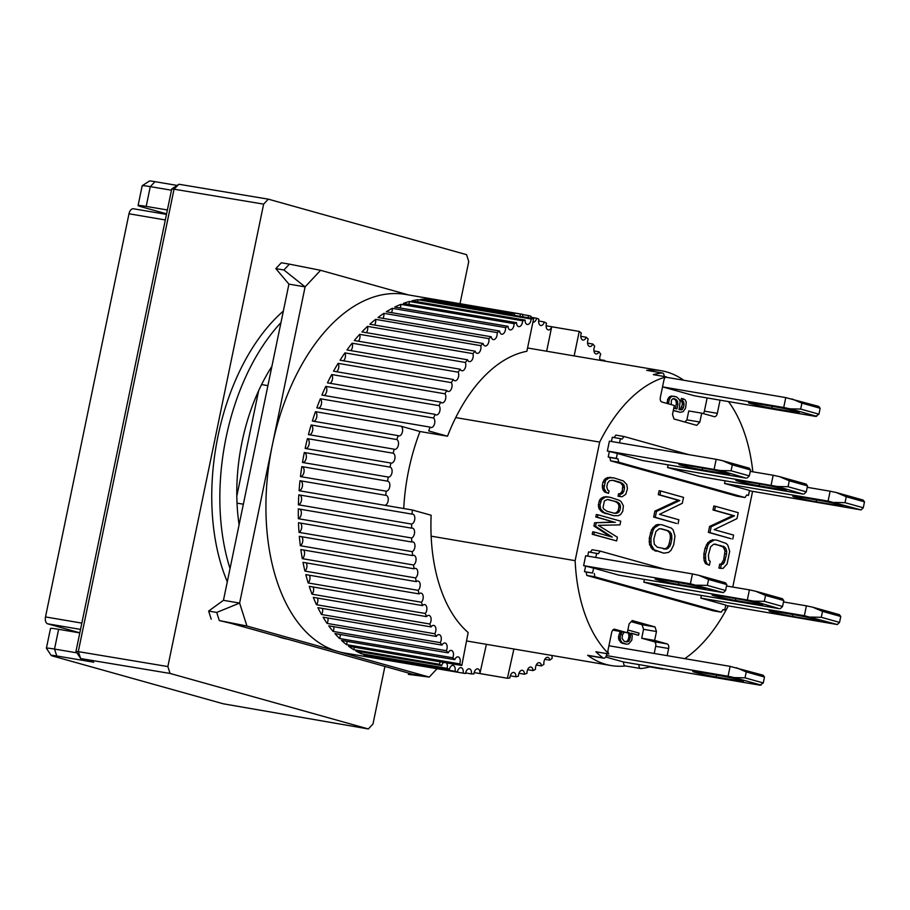 <?xml version="1.0" encoding="UTF-8"?>
<svg xmlns="http://www.w3.org/2000/svg" width="910" height="910" viewBox="0 0 910 910"><rect width="100%" height="100%" fill="white"/><g stroke="black" fill="none" stroke-linecap="round" stroke-linejoin="round"><path stroke-width="1.36" d="M840.806 505.004A15.152 0.751 11.7 0 1 843.513 506.017A15.152 0.751 11.7 0 1 837.223 505.334L816.19 501.751A15.152 0.751 11.7 0 1 800.743 498.612A15.152 0.751 11.7 0 1 792.803 496.291A15.152 0.751 11.7 0 1 799.094 496.974L820.126 500.546A15.152 0.751 11.7 0 1 840.806 505.004M749.453 490.797L861.076 509.918L828.089 501.091L724.553 483.472L725.099 480.81M807.227 487.316L830.136 491.207L828.089 501.091M861.076 509.918L863.271 507.78L845.037 502.673L846.266 496.746L836.381 492.56L830.136 491.207M845.037 502.673L834.345 502.434M836.381 492.56L863.124 500.045L864.5 501.854L863.271 507.78M846.266 496.746L864.5 501.854M588.429 655.575A4.038 2.355 -80.3 0 1 588.281 655.553A4.038 2.355 -80.3 0 1 588.144 655.53A4.038 2.355 -80.3 0 1 587.644 655.28A149.524 87.258 99.7 0 0 605.901 664.38A149.524 87.258 99.7 0 0 611.099 665.551A149.524 87.258 99.7 0 0 625.511 665.961M683.66 380.232A149.524 87.258 99.7 0 0 666.473 371.894A149.524 87.258 99.7 0 0 661.263 370.723A149.524 87.258 99.7 0 0 646.657 370.336A4.038 2.355 -80.3 0 1 647.044 370.347A4.038 2.355 -80.3 0 1 647.431 370.472M728.478 401.583A149.524 87.258 -80.3 0 1 752.832 471.801M728.148 606.106A149.524 87.258 -80.3 0 1 684.741 658.658M663.697 668.804A149.524 87.258 -80.3 0 1 662.73 669.077L649.785 666.871A4.038 2.355 99.7 0 0 650.445 666.552M638.979 664.596A4.038 2.355 99.7 0 0 640.549 668.509A4.038 2.355 99.7 0 0 640.685 668.543A4.038 2.355 99.7 0 0 641.084 668.554A149.524 87.258 99.7 0 0 649.785 666.871M625.454 665.938A4.038 2.355 -80.3 0 1 625.318 665.927A4.038 2.355 -80.3 0 1 625.181 665.892A4.038 2.355 -80.3 0 1 623.612 661.991M606.845 653.653L606.606 654.825A4.038 2.355 -80.3 0 1 603.648 658.169A4.038 2.355 -80.3 0 1 603.512 658.135A4.038 2.355 -80.3 0 1 603.011 657.896A149.524 87.258 99.7 0 1 595.913 651.788L608.858 653.994A4.038 2.355 -80.3 0 1 608.085 649.808L611.657 632.564A4.038 2.355 -80.3 0 1 614.614 629.219A4.038 2.355 -80.3 0 1 614.75 629.254L627.286 632.757L629.129 623.862L632.222 620.552L655.018 626.933L656.474 631.529L654.631 640.413L667.166 643.927A4.038 2.355 -80.3 0 1 668.634 648.511L667.155 655.666M455.705 417.588L599.679 442.089L575.131 560.662A149.524 87.258 99.7 0 0 608.858 653.994M575.131 560.662L431.147 536.161M243.345 504.208L237.032 503.139M261.579 384.566L267.904 385.635M720.06 400.15L717.33 413.345A4.038 2.355 -80.3 0 1 714.373 416.689A4.038 2.355 -80.3 0 1 714.236 416.655L701.701 413.151L699.858 422.047L696.764 425.357L673.969 418.975L672.513 414.38L674.356 405.496L661.82 401.981A4.038 2.355 -80.3 0 1 660.353 397.397L663.925 380.141A4.038 2.355 -80.3 0 1 666.256 376.831A149.524 87.258 99.7 0 0 599.679 442.089M666.256 376.831L653.312 374.636A149.524 87.258 99.7 0 1 662.025 372.952A4.038 2.355 -80.3 0 1 662.412 372.963A4.038 2.355 -80.3 0 1 664.152 376.478M663.39 668.759A4.038 2.355 -80.3 0 1 662.73 669.077M732.778 587.052L752.524 491.662M586.779 575.427L594.867 576.803L721.243 612.18L713.156 610.803L586.779 575.427L586.188 572.117L584.482 571.639L585.608 566.202M587.701 556.112L588.577 551.881L598.37 553.735L600.179 551.107L665.073 569.273M590.397 552.188L592.091 549.731L600.179 551.107M593.843 534.557L616.627 540.927L592.217 534.272L592.729 531.804L594.355 532.077L593.843 534.557L592.217 534.272M610.189 536.513L593.923 526.037L594.605 522.75L613.749 522.01L595.8 516.982L596.312 514.514L597.927 514.787L597.415 517.255L595.8 516.982M619.676 496.485L622.19 496.746L625.784 494.266L627.456 488.647L626.774 484.529L623.407 480.969L613.795 477.852L609.165 477.864L605.582 480.343L603.956 488.158L606.185 492.276L608.528 493.357L609.04 490.888L607.664 490.069L606.811 486.782L607.573 483.073L609.632 480.605L613.283 480.321L620.552 482.357L623.691 484.541L624.544 487.828L623.782 491.536L621.735 494.005L620.188 494.016L619.676 496.485L618.061 496.212L618.572 493.743L620.108 493.732L622.167 491.263L622.793 485.769L620.791 483.039L612.453 480.264M608.528 493.357L604.57 491.991L602.966 489.808L602.284 485.69L603.046 481.993L605.275 478.694L607.55 477.591L613.795 477.852M659.909 494.938L679.793 500.511L656.497 511.409L655.268 517.335L676.448 523.443L653.653 517.062L654.881 511.136L678.178 500.227L658.294 494.665L659.113 490.717L660.728 490.99L659.909 494.938L658.294 494.665M747.121 478.023L749.317 475.885L731.083 470.777L720.379 470.538L746.041 478.114L642.505 460.505L617.333 453.453L616.309 458.401L618.015 458.879L618.595 462.178L744.983 497.554L736.895 496.177L610.508 460.801L609.928 457.502L608.221 457.025L609.347 451.576M611.44 441.486L612.316 437.255L620.404 438.631L619.528 442.863M614.136 437.573L615.831 435.105L623.919 436.482L688.802 454.647M714.612 510.26L734.495 515.822L711.199 526.719L709.971 532.657L731.151 538.754L708.355 532.373L709.584 526.446L732.88 515.549L712.996 509.975L713.815 506.028L715.431 506.301L714.612 510.26L712.996 509.975M659.375 524.763L654.677 527.629L653.164 529.995L650.912 538.424L651.139 544.76L654.199 549.788L663.754 553.166L652.584 549.515L649.512 544.476L649.296 538.14L651.549 529.711L655.553 525.263L657.759 524.49L661.945 524.786L657.759 524.49M607.277 496.928L605.161 497.213L601.567 499.692L599.974 504.913L600.668 509.02L604.035 512.58L613.647 515.708L602.42 512.307L599.042 508.747L598.359 504.629L599.952 499.419L603.546 496.94L609.78 497.201L605.651 496.655M724.963 553.758L726.578 554.031L724.326 562.46L722.949 564.166L721.357 564.416L720.538 568.363L718.911 568.09L719.73 564.132L721.323 563.881L723.734 559.684L725.02 550.982L723.279 547.012L715.294 544.078M714.077 540.074L709.379 542.94L707.866 545.306L705.466 554.395L705.694 560.731L707.093 563.904L709.379 565.246L705.478 563.631L704.078 560.446L703.851 554.11L705.079 548.184L707.764 542.667L712.462 539.801L716.636 540.096L712.462 539.801M654.21 653.46L655.689 646.316A4.038 2.355 99.7 0 0 654.233 641.721L641.698 638.217L654.631 640.413M699.858 422.047L686.913 419.84L684.877 422.024M701.701 413.151L688.756 410.945L686.913 419.84M703.282 413.595A4.038 2.355 99.7 0 0 704.397 411.138L717.33 413.345M707.127 397.954L704.397 411.138M641.698 638.217L643.541 629.322L656.474 631.529M643.541 629.322L642.073 624.726L655.018 626.933M642.073 624.726L631.176 621.678M612.76 630.118L627.286 632.757M236.816 496.075L258.633 390.743M584.482 571.639L592.569 573.016L593.593 568.079L583.629 565.645L690.394 583.81L723.382 592.637L725.577 590.499L707.343 585.403L696.651 585.153M595.788 557.489L596.664 553.257M586.188 572.117L592.569 573.016M594.867 576.803L594.276 573.493M721.243 612.18L723.052 609.552L724.758 610.03L722.938 609.711M725.714 605.423L837.337 624.544L804.349 615.706L700.814 598.097L725.782 605.082L724.758 610.03M616.627 540.927L617.401 537.23L598.314 525.354L619.96 524.877L620.722 521.168L597.927 514.787M597.415 517.255L613.749 522.01M615.365 522.283L594.605 522.75M596.221 523.023L595.549 526.321L593.923 526.037M595.549 526.321L612.293 537.105L594.355 532.077M611.281 477.579L609.666 477.306M609.165 477.864L607.55 477.591M606.89 478.967L605.275 478.694M605.582 480.343L603.956 480.07M604.672 482.266L603.046 481.993M603.899 485.974L602.284 485.69M603.956 488.158L602.34 487.885M604.593 490.08L602.966 489.808M606.185 492.276L604.57 491.991M620.552 482.357L618.937 482.084M622.406 483.312L620.791 483.039M623.691 484.541L622.076 484.268M624.408 486.042L622.793 485.769M624.544 487.828L622.929 487.555M623.782 491.536L622.167 491.263M622.952 493.049L621.337 492.765M621.735 494.005L620.108 493.732M620.188 494.016L618.572 493.743M678.064 523.716L678.883 519.769L659.488 514.332L682.295 503.298L683.524 497.372L660.728 490.99M679.793 500.511L678.178 500.227M656.497 511.409L654.881 511.136M655.268 517.335L653.653 517.062M623.919 436.482L622.11 439.109L620.404 438.631M616.309 458.401L608.221 457.025M617.333 453.453L607.357 451.019L720.379 470.538M618.015 458.879L609.928 457.502M618.595 462.178L610.508 460.801M744.983 497.554L746.791 494.926L748.498 495.404L746.678 495.097M748.498 495.404L749.521 490.467L724.553 483.472M732.766 539.027L733.585 535.08L714.191 529.654L736.998 518.609L738.226 512.683L715.431 506.301M734.495 515.822L732.88 515.549M711.199 526.719L709.584 526.446M709.971 532.657L708.355 532.373M663.754 553.166L668.532 552.415L671.023 550.322L673.696 544.794L674.992 536.104L673.172 530.018L671.5 528.153L661.945 524.786M657.168 525.536L655.553 525.263M654.677 527.629L653.062 527.356M653.164 529.995L651.549 529.711M652.004 533.146L650.377 532.873M650.912 538.424L649.296 538.14M650.707 541.848L649.092 541.575M651.139 544.76L649.512 544.476M652.527 547.934L650.912 547.661M654.199 549.788L652.584 549.515M656.485 551.13L654.87 550.857M613.647 515.708L618.265 515.686L620.552 514.582L622.77 511.284L623.395 505.801L621.166 501.694L619.391 500.329L609.78 497.201M605.161 497.213L603.546 496.94M602.886 498.316L601.26 498.043M601.567 499.692L599.952 499.419M600.657 501.615L599.042 501.342M599.974 504.913L598.359 504.629M600.031 507.097L598.416 506.825M600.668 509.02L599.042 508.747M602.261 511.215L600.645 510.931M604.035 512.58L602.42 512.307M606.367 513.672L604.752 513.388M725.35 559.957L723.734 559.684M724.326 562.46L722.711 562.175M722.949 564.166L721.323 563.881M721.357 564.416L719.73 564.132M720.538 568.363L723.097 568.386L727.101 563.927L729.683 551.414L727.875 545.329L726.203 543.463L716.636 540.096M711.87 540.847L710.255 540.574M709.379 542.94L707.764 542.667M707.866 545.306L706.251 545.033M706.695 548.457L705.079 548.184M705.466 554.395L703.851 554.11M705.273 557.819L703.658 557.546M705.694 560.731L704.078 560.446M707.093 563.904L705.478 563.631M709.379 565.246L710.198 561.288L708.879 560.219L708.378 555.202L710.642 546.774L713.747 544.157L721.482 545.807M723.097 546.08L724.895 547.285L723.279 547.012M724.895 547.285L726.078 549.014L724.462 548.73M726.078 549.014L726.646 551.255L725.02 550.982M726.646 551.255L726.578 554.031M694.603 395.827L662.537 386.875L783.726 407.487L785.774 397.602L665.597 377.161M673.343 410.376L680.191 412.287L673.309 410.546M667.121 403.471L667.644 399.376L669.271 396.953L671.159 396.043L676.596 396.908L679.429 399.615L680.123 401.731L679.053 409.58L681.817 409.875L680.202 409.602L682.398 404.461L681.886 401.447L680.919 400.696L681.385 398.432L683 398.705L682.534 400.969L680.919 400.696M679.474 409.693L680.202 409.602M622.065 631.87L620.119 636.966L620.586 640.299L622.042 642.528L626.319 644.189L628.673 643.939L631.756 640.219L632.291 635.794L630.914 633.121L638.558 635.26L631.165 633.371M626.319 644.189L621.792 643.097L618.959 640.014L618.504 636.693L620.449 631.597M723.382 592.637L618.766 575.131L593.593 568.079M700.814 598.097L701.371 595.436M780.359 608.597L782.554 606.458L764.32 601.351L753.628 601.112L779.279 608.688L675.743 591.079L643.836 582.15L644.394 579.488M804.099 493.971L806.294 491.832L788.06 486.725L777.356 486.486L803.018 494.073L699.483 476.453L667.576 467.524L668.122 464.862M661.126 528.733L668.395 530.769L671.387 533.692L671.887 538.72L670.795 543.987L669.76 546.489L666.655 549.094L657.304 547.183L654.313 544.248L653.824 539.232L655.939 531.463L659.045 528.846L661.126 528.733M618.402 502.661L619.687 503.89L620.54 507.177L619.858 510.476L617.81 512.944L614.159 513.229L606.879 511.192L603.74 509.009L603.034 507.507L604.399 500.921L607.243 499.533L616.548 501.706L618.402 502.661L616.787 502.388L614.933 501.433L616.548 501.706M680.191 412.287L683.137 411.684L685.583 408.055L686.265 402.015L685.048 399.752L683 398.705M682.534 400.969L683.512 401.72L681.886 401.447M683.512 401.72L683.854 402.777L682.238 402.504M683.854 402.777L684.013 404.734L682.398 404.461M684.013 404.734L683.444 407.452L681.829 407.179M683.444 407.452L682.534 409.113L680.919 408.84M682.534 409.113L681.817 409.875M675.004 396.464L671.159 396.043M672.774 396.316L669.271 396.953M670.897 397.226L670.169 397.988L668.554 397.715M670.169 397.988L669.26 399.649L667.644 399.376M669.26 399.649L668.702 402.368L667.087 402.095M668.702 402.368L668.736 403.926M638.558 635.26L639.002 633.098L627.866 629.982M621.917 631.984L620.302 631.699M621.371 632.746L619.755 632.461M620.654 634.372L619.039 634.099M620.119 636.966L618.504 636.693M620.119 638.797L618.504 638.524M620.586 640.299L618.959 640.014M622.042 642.528L620.427 642.255M623.407 643.37L621.792 643.097M670.204 531.975L668.577 531.702L666.78 530.496L668.395 530.769M666.78 530.496L660.592 528.767M663.492 548.912L666.655 549.094M665.039 548.821L666.768 547.911L668.384 548.184M666.768 547.911L668.145 546.205L669.76 546.489M668.145 546.205L669.168 543.714L670.795 543.987M669.168 543.714L670.26 538.436L671.887 538.72M670.26 538.436L670.329 535.672L671.944 535.945M670.329 535.672L669.76 533.419L671.387 533.692M669.76 533.419L668.577 531.702M620.392 505.403L618.777 505.118L618.061 503.617L619.687 503.89M618.061 503.617L616.787 502.388M614.933 501.433L608.449 499.613M613.363 513.012L616.184 513.365M614.568 513.092L617.81 512.944M616.195 512.671L617.412 511.704L619.039 511.989M617.412 511.704L618.243 510.203L619.858 510.476M618.243 510.203L618.925 506.904L620.54 507.177M618.925 506.904L618.777 505.118M671.216 404.62L671.398 400.241L672.843 398.728L676.574 399.774L677.961 403.995L676.926 408.977L673.809 408.112M627.411 632.143L630.004 633.781L630.471 637.114L628.856 641.243L626.398 641.925L624.214 641.311L622.121 638.433L622.474 634.873L624.135 632.222M675.345 408.533L676.335 403.721L677.961 403.995M676.335 403.721L676.176 401.765L677.802 402.038M676.176 401.765L675.834 400.707L677.449 400.98M675.834 400.707L674.958 399.501L676.574 399.774M673.616 398.625L675.061 398.876M674.958 399.501L673.514 398.648M763.262 682.955L745.028 677.848L734.324 677.609L728.068 676.255L730.116 666.37L763.115 675.209L764.48 677.017L763.262 682.955L759.975 685.184L623.282 661.934L605.696 657.009M625.238 641.595L627.582 641.8M625.966 641.516L628.856 641.243M627.229 640.958L628.321 639.434L629.936 639.707M628.321 639.434L628.856 636.841L630.471 637.114M628.856 636.841L628.856 635.009L630.471 635.282M628.856 635.009L628.389 633.508L630.004 633.781M628.389 633.508L627.479 632.336L629.094 632.621M772.215 406.338L771.839 408.146A15.152 0.751 11.7 0 1 756.381 405.007A15.152 0.751 11.7 0 1 748.452 402.686A15.152 0.751 11.7 0 1 754.743 403.369L775.775 406.941A15.152 0.751 11.7 0 1 796.455 411.4A15.152 0.751 11.7 0 1 799.162 412.412A15.152 0.751 11.7 0 1 792.86 411.729L793.111 410.535M694.307 395.77L815.644 416.416L818.92 414.175L820.149 408.249L818.772 406.44L785.774 397.602M792.03 398.955L801.915 403.141L800.686 409.068L789.982 408.829L783.726 407.487M820.149 408.249L801.915 403.141M771.839 408.146L792.86 411.729M818.92 414.175L800.686 409.068M816.725 416.314L789.982 408.829M437.05 668.725L429.258 677.074L246.929 626.023L239.626 603.08L305.1 286.877L320.593 270.304L408.624 294.942M413.083 674.321L429.258 677.074L408.328 674.367L413.083 674.321L230.753 623.27L246.929 626.023L219.31 620.563L216.728 612.441L208.64 611.065L223.45 600.327L288.925 284.125L305.1 286.877L283.92 269.997L289.403 264.139L320.593 270.304M216.728 612.441L239.626 603.08L223.45 600.327M289.403 264.139L281.304 262.762L275.832 268.621L283.92 269.997M288.925 284.125L275.832 268.621M230.753 623.27L219.31 620.563M208.64 611.065L211.222 619.187M409.352 673.275L408.328 674.367M817.066 619.63A15.152 0.751 11.7 0 1 819.773 620.631A15.152 0.751 11.7 0 1 813.483 619.96L792.451 616.377A15.152 0.751 11.7 0 1 777.004 613.238A15.152 0.751 11.7 0 1 769.064 610.906A15.152 0.751 11.7 0 1 775.354 611.588L796.386 615.171A15.152 0.751 11.7 0 1 817.066 619.63M783.487 601.931L806.396 605.832L804.349 615.706M837.337 624.544L839.532 622.406L821.298 617.298L822.526 611.372L812.653 607.175L806.396 605.832M821.298 617.298L810.605 617.06M812.653 607.175L839.384 614.659L840.76 616.48L839.532 622.406M822.526 611.372L840.76 616.48M783.828 489.057A15.152 0.751 11.7 0 1 786.536 490.058A15.152 0.751 11.7 0 1 780.245 489.387L759.213 485.803A15.152 0.751 11.7 0 1 743.766 482.664A15.152 0.751 11.7 0 1 735.826 480.343A15.152 0.751 11.7 0 1 742.116 481.015L763.149 484.598A15.152 0.751 11.7 0 1 783.828 489.057M777.356 486.486L667.576 467.524M750.249 471.357L773.159 475.259L771.111 485.132M788.06 486.725L789.288 480.798L779.404 476.601L773.159 475.259M779.404 476.601L806.146 484.086L807.523 485.906L806.294 491.832M789.288 480.798L807.523 485.906M79.818 632.814L47.695 623.816L80.524 629.402M81.832 623.111L45.5 616.934L128.993 213.782L165.324 219.958M45.5 616.934A6.063 3.538 99.7 0 0 47.695 623.816M133.633 208.811A6.063 3.538 99.7 0 0 133.429 208.765A6.063 3.538 99.7 0 0 128.993 213.782M726.851 473.098A15.152 0.751 11.7 0 1 729.558 474.11A15.152 0.751 11.7 0 1 723.257 473.427L702.236 469.856A15.152 0.751 11.7 0 1 686.788 466.716A15.152 0.751 11.7 0 1 678.849 464.384A15.152 0.751 11.7 0 1 685.139 465.067L706.171 468.65A15.152 0.751 11.7 0 1 726.851 473.098M714.134 469.185L716.17 459.311L609.404 441.145L607.357 451.019M731.083 470.777L732.311 464.851L722.426 460.653L716.17 459.311M722.426 460.653L749.169 468.138L750.545 469.947L749.317 475.885M732.311 464.851L750.545 469.947M277.015 636.226A177.814 103.763 99.7 0 0 282.293 637.967A177.814 103.763 99.7 0 0 287.662 639.207M271.885 366.411A149.524 87.258 99.7 0 0 239.091 524.751M230.025 568.568A177.814 103.763 -80.3 0 1 280.962 322.595M283.34 311.095A177.814 103.763 99.7 0 0 227.295 581.74M439.905 661.763A5.051 2.946 -80.3 0 1 439.496 664.3L353.762 649.717A181.863 106.117 -80.3 0 1 348.575 646.225L461.814 665.494L468.149 632.518A149.524 87.258 -80.3 0 1 431.147 515.253L412.355 509.998L299.094 490.729A5.051 2.946 99.7 0 0 302.416 486.156A5.051 2.946 99.7 0 0 300.698 480.844M403.733 508.531A149.524 87.258 -80.3 0 1 420.01 431.522L447.515 436.209A149.524 87.258 -80.3 0 1 526.879 351.283L533.635 318.659L420.397 299.401A181.863 106.117 -80.3 0 1 426.38 299.037L512.125 313.62A5.051 2.946 -80.3 0 1 511.886 314.962M552.165 655.518A5.051 2.946 -80.3 0 0 552.199 658.283A181.863 106.117 -80.3 0 1 549.799 660.148A5.051 2.946 -80.3 0 0 547.9 657.361A5.051 2.946 -80.3 0 0 547.718 657.316A5.051 2.946 -80.3 0 0 543.93 664.311A181.863 106.117 -80.3 0 1 541.473 665.892A5.051 2.946 -80.3 0 0 539.516 662.73A5.051 2.946 -80.3 0 0 539.346 662.696A5.051 2.946 -80.3 0 0 535.501 669.328A181.863 106.117 -80.3 0 1 533.021 670.59A5.051 2.946 -80.3 0 0 531.03 667.064A5.051 2.946 -80.3 0 0 530.848 667.019A5.051 2.946 -80.3 0 0 526.992 673.275A181.863 106.117 -80.3 0 1 524.49 674.23A5.051 2.946 -80.3 0 0 522.488 670.329A5.051 2.946 -80.3 0 0 522.306 670.283A5.051 2.946 -80.3 0 0 518.427 676.153A181.863 106.117 -80.3 0 1 515.924 676.79A5.051 2.946 -80.3 0 0 513.934 672.49A5.051 2.946 -80.3 0 0 513.752 672.456A5.051 2.946 -80.3 0 0 509.884 677.939A181.863 106.117 -80.3 0 1 507.405 678.257L479.9 673.548A5.051 2.946 -80.3 0 0 477.921 668.884A5.051 2.946 -80.3 0 0 477.75 668.85A5.051 2.946 -80.3 0 0 473.917 673.935A181.863 106.117 -80.3 0 1 471.448 673.923A5.051 2.946 -80.3 0 0 469.514 668.839A5.051 2.946 -80.3 0 0 469.344 668.804A5.051 2.946 -80.3 0 0 465.556 673.502A181.863 106.117 -80.3 0 1 463.133 673.161L377.4 658.578A181.863 106.117 -80.3 0 1 376.774 658.476A181.863 106.117 -80.3 0 1 371.621 657.373L457.366 671.955A181.863 106.117 -80.3 0 1 456.183 671.637A181.863 106.117 -80.3 0 1 455.011 671.296L369.267 656.713A5.051 2.946 99.7 0 0 369.426 655.712M376.774 658.476L344.424 652.97A181.863 106.117 -80.3 0 1 338.088 651.549A181.863 106.117 -80.3 0 1 271.282 450.416A181.863 106.117 -80.3 0 1 405.428 294.408L437.778 299.913A181.863 106.117 -80.3 0 1 438.404 300.016M530.826 318.182A5.051 2.946 -80.3 0 1 531.03 316.259A181.863 106.117 99.7 0 0 529.847 315.918A181.863 106.117 99.7 0 0 528.664 315.599A5.051 2.946 -80.3 0 1 527.959 317.704M530.86 317.26L536.638 318.238A5.051 2.946 -80.3 0 1 532.998 322.163A5.051 2.946 -80.3 0 1 532.919 322.14M538.64 320.991L544.339 321.969A5.051 2.946 -80.3 0 1 540.802 325.507A5.051 2.946 -80.3 0 1 538.925 319.217A181.863 106.117 99.7 0 0 536.638 318.238M546.648 351.226L551.71 326.77A5.051 2.946 -80.3 0 1 548.309 329.921A5.051 2.946 -80.3 0 1 546.535 323.255A181.863 106.117 99.7 0 0 544.339 321.969M546.125 325.791L579.226 331.422A181.863 106.117 -80.3 0 1 581.319 333.026A5.051 2.946 -80.3 0 0 582.957 340.044A5.051 2.946 -80.3 0 0 586.245 337.235A181.863 106.117 -80.3 0 1 588.224 339.134A5.051 2.946 -80.3 0 0 589.726 346.505A5.051 2.946 -80.3 0 0 592.865 344.048A181.863 106.117 -80.3 0 1 594.719 346.221A5.051 2.946 -80.3 0 0 596.061 353.933A5.051 2.946 -80.3 0 0 599.03 351.806A181.863 106.117 -80.3 0 1 600.748 354.252A5.051 2.946 -80.3 0 0 600.054 360.314M580.785 336.313L586.245 337.235M587.576 343.15L592.865 344.048M593.957 350.941L599.03 351.806M599.883 359.643L604.718 360.462A181.863 106.117 -80.3 0 1 605.139 361.179M549.799 660.148L544.817 659.306M541.473 665.892L536.274 665.005M533.021 670.59L527.629 669.68M524.49 674.23L518.939 673.286M515.924 676.79L510.271 675.834M513.9 649.012L507.405 678.257L474.155 672.592M471.448 673.923L465.658 672.934M388.217 477.045L302.484 462.462A181.863 106.117 -80.3 0 1 304.304 452.52L390.037 467.114A5.051 2.946 -80.3 0 1 390.106 467.137A5.051 2.946 -80.3 0 1 391.971 472.722A5.051 2.946 -80.3 0 1 388.24 477.056A5.051 2.946 -80.3 0 1 388.217 477.045A181.863 106.117 99.7 0 0 387.558 481.174A5.051 2.946 -80.3 0 1 387.683 481.197A5.051 2.946 -80.3 0 1 387.865 481.231A5.051 2.946 -80.3 0 1 389.742 486.645A5.051 2.946 -80.3 0 1 386.193 491.173L300.459 476.59A5.051 2.946 99.7 0 0 304.008 472.051A5.051 2.946 99.7 0 0 302.12 466.648A5.051 2.946 99.7 0 0 302.075 466.625M302.529 462.473A5.051 2.946 99.7 0 0 306.238 458.117A5.051 2.946 99.7 0 0 304.372 452.543A5.051 2.946 99.7 0 0 304.304 452.52M386.193 491.173A181.863 106.117 99.7 0 0 385.726 495.313A5.051 2.946 -80.3 0 1 386.09 495.336A5.051 2.946 -80.3 0 1 386.261 495.381A5.051 2.946 -80.3 0 1 388.183 500.58A5.051 2.946 -80.3 0 1 384.85 505.312L412.355 509.998A181.863 106.117 -80.3 0 0 412.059 514.127A5.051 2.946 -80.3 0 1 412.651 514.127A5.051 2.946 -80.3 0 1 412.833 514.161A5.051 2.946 -80.3 0 1 414.778 519.178A5.051 2.946 -80.3 0 1 411.638 524.069L298.4 504.8A5.051 2.946 99.7 0 0 301.483 500.261A5.051 2.946 99.7 0 0 299.982 495.051M298.378 518.711A181.863 106.117 -80.3 0 1 298.321 508.895L411.559 528.153A5.051 2.946 -80.3 0 1 412.389 528.107A5.051 2.946 -80.3 0 1 412.571 528.141A5.051 2.946 -80.3 0 1 414.539 532.964A5.051 2.946 -80.3 0 1 411.616 537.981L298.378 518.711A5.051 2.946 99.7 0 0 301.221 514.241A5.051 2.946 99.7 0 0 299.925 509.168M299.026 532.384A181.863 106.117 -80.3 0 1 298.491 522.738L411.729 542.007A5.051 2.946 -80.3 0 1 412.799 541.871A5.051 2.946 -80.3 0 1 412.981 541.905A5.051 2.946 -80.3 0 1 414.96 546.535A5.051 2.946 -80.3 0 1 412.264 551.653L299.026 532.384A5.051 2.946 99.7 0 0 301.631 528.005A5.051 2.946 99.7 0 0 300.527 523.091M300.334 545.727A181.863 106.117 -80.3 0 1 299.333 536.32L412.583 555.589A5.051 2.946 -80.3 0 1 413.879 555.339A5.051 2.946 -80.3 0 1 414.061 555.373A5.051 2.946 -80.3 0 1 416.052 559.809A5.051 2.946 -80.3 0 1 413.572 564.996L300.334 545.727A5.051 2.946 99.7 0 0 302.712 541.473A5.051 2.946 99.7 0 0 301.79 536.741M302.313 558.66A181.863 106.117 -80.3 0 1 300.846 549.549L414.084 568.818A5.051 2.946 -80.3 0 1 415.62 568.42A5.051 2.946 -80.3 0 1 415.802 568.454A5.051 2.946 -80.3 0 1 417.804 572.697A5.051 2.946 -80.3 0 1 415.551 577.918L302.313 558.66A5.051 2.946 99.7 0 0 303.701 550.038M304.93 571.093A181.863 106.117 -80.3 0 1 303.007 562.346L416.245 581.615A5.051 2.946 -80.3 0 1 418.02 581.046A5.051 2.946 -80.3 0 1 418.19 581.08A5.051 2.946 -80.3 0 1 420.192 585.13A5.051 2.946 -80.3 0 1 418.168 590.362L304.93 571.093A5.051 2.946 99.7 0 0 306.26 562.903M308.183 582.969A181.863 106.117 -80.3 0 1 305.817 574.631L419.055 593.9A5.051 2.946 -80.3 0 1 421.046 593.127A5.051 2.946 -80.3 0 1 421.228 593.172A5.051 2.946 -80.3 0 1 423.23 597.017A5.051 2.946 -80.3 0 1 421.421 602.238L308.183 582.969A5.051 2.946 99.7 0 0 309.434 575.245M312.05 594.207A181.863 106.117 -80.3 0 1 309.252 586.324L422.49 605.594A5.051 2.946 -80.3 0 1 424.697 604.593A5.051 2.946 -80.3 0 1 424.879 604.638A5.051 2.946 -80.3 0 1 426.87 608.289A5.051 2.946 -80.3 0 1 425.288 613.476L312.05 594.207A5.051 2.946 99.7 0 0 313.211 587.007M316.498 604.729A181.863 106.117 -80.3 0 1 313.29 597.358L426.528 616.627A5.051 2.946 -80.3 0 1 428.94 615.376A5.051 2.946 -80.3 0 1 429.122 615.422A5.051 2.946 -80.3 0 1 431.101 618.891A5.051 2.946 -80.3 0 1 429.736 623.998L316.498 604.729A5.051 2.946 99.7 0 0 317.567 598.086M321.503 614.489A181.863 106.117 -80.3 0 1 317.909 607.664L431.147 626.933A5.051 2.946 -80.3 0 1 433.763 625.409A5.051 2.946 -80.3 0 1 433.933 625.454A5.051 2.946 -80.3 0 1 435.901 628.73A5.051 2.946 -80.3 0 1 434.741 633.747L321.503 614.489A5.051 2.946 99.7 0 0 322.481 608.449M327.043 623.407A181.863 106.117 -80.3 0 1 323.073 617.185L436.311 636.454A5.051 2.946 -80.3 0 1 439.109 634.634A5.051 2.946 -80.3 0 1 439.291 634.668A5.051 2.946 -80.3 0 1 440.281 642.665L327.043 623.407A5.051 2.946 99.7 0 0 327.918 618.004M333.083 631.426A181.863 106.117 -80.3 0 1 328.76 625.841L441.998 645.11A5.051 2.946 -80.3 0 1 444.979 642.983A5.051 2.946 -80.3 0 1 445.149 643.017A5.051 2.946 -80.3 0 1 446.321 650.695L333.083 631.426A5.051 2.946 99.7 0 0 333.845 626.706M339.566 638.524A181.863 106.117 -80.3 0 1 334.937 633.599L448.175 652.868A5.051 2.946 -80.3 0 1 451.314 650.411A5.051 2.946 -80.3 0 1 451.485 650.445A5.051 2.946 -80.3 0 1 452.805 657.782L339.566 638.524A5.051 2.946 99.7 0 0 340.215 634.509M346.483 644.633A181.863 106.117 -80.3 0 1 341.546 640.413L454.784 659.682A5.051 2.946 -80.3 0 1 458.071 656.872A5.051 2.946 -80.3 0 1 458.253 656.906A5.051 2.946 -80.3 0 1 459.721 663.89L346.483 644.633A5.051 2.946 99.7 0 0 347.006 641.345M353.762 649.717A5.051 2.946 99.7 0 0 354.172 647.181M446.514 662.889A5.051 2.946 -80.3 0 1 447.106 668.338L361.372 653.755A5.051 2.946 99.7 0 0 361.657 651.981M369.267 656.713A181.863 106.117 -80.3 0 1 363.659 654.734L449.392 669.316A5.051 2.946 -80.3 0 1 453.032 665.392A5.051 2.946 -80.3 0 1 453.203 665.438A5.051 2.946 -80.3 0 1 455.011 671.296M457.366 671.955A5.051 2.946 -80.3 0 1 461.086 667.656A5.051 2.946 -80.3 0 1 461.256 667.69A5.051 2.946 -80.3 0 1 463.133 673.161M611.099 665.551L467.933 641.186A149.524 87.258 -80.3 0 1 466.534 640.924M479.9 673.548L486.395 644.326M361.372 653.755A181.863 106.117 -80.3 0 1 355.958 651.003L441.691 665.597A181.863 106.117 -80.3 0 1 439.496 664.3M441.691 665.597A5.051 2.946 -80.3 0 1 443.75 662.412M449.392 669.316A181.863 106.117 -80.3 0 1 447.106 668.338M522.829 316.828A5.051 2.946 -80.3 0 1 522.897 314.394A181.863 106.117 99.7 0 0 520.475 314.052A5.051 2.946 -80.3 0 1 519.826 316.316M514.548 315.417A5.051 2.946 -80.3 0 1 514.582 313.632A181.863 106.117 99.7 0 0 512.125 313.62M447.515 436.209L428.724 430.942A181.863 106.117 -80.3 0 1 430.077 427.108L316.839 407.851A181.863 106.117 -80.3 0 1 320.354 398.773L433.592 418.031A181.863 106.117 -80.3 0 1 435.128 414.357L321.89 395.088A181.863 106.117 -80.3 0 1 325.78 386.375L439.018 405.632A181.863 106.117 -80.3 0 1 440.702 402.106L327.464 382.848A181.863 106.117 -80.3 0 1 331.706 374.545L444.945 393.802A181.863 106.117 -80.3 0 1 446.776 390.47L333.538 371.2A181.863 106.117 -80.3 0 1 338.099 363.352L451.337 382.621A181.863 106.117 -80.3 0 1 453.294 379.481L340.056 360.212A181.863 106.117 -80.3 0 1 344.924 352.887L458.162 372.156A181.863 106.117 -80.3 0 1 460.233 369.233L346.994 349.963A181.863 106.117 -80.3 0 1 352.125 343.195L465.363 362.464A181.863 106.117 -80.3 0 1 467.547 359.78L354.297 340.522A181.863 106.117 -80.3 0 1 359.677 334.345L472.916 353.615A181.863 106.117 -80.3 0 1 475.179 351.192L361.941 331.923A181.863 106.117 -80.3 0 1 367.515 326.383L480.753 345.652A181.863 106.117 -80.3 0 1 483.096 343.502L369.847 324.233A181.863 106.117 -80.3 0 1 375.591 319.364L488.829 338.634A181.863 106.117 -80.3 0 1 491.241 336.768L378.003 317.499A181.863 106.117 -80.3 0 1 383.872 313.336L497.11 332.605A181.863 106.117 -80.3 0 1 499.567 331.024L386.329 311.766A181.863 106.117 -80.3 0 1 392.29 308.331L505.528 327.589A181.863 106.117 -80.3 0 1 508.019 326.326L394.781 307.057A181.863 106.117 -80.3 0 1 400.81 304.372L514.048 323.641A181.863 106.117 -80.3 0 1 516.55 322.686L403.312 303.417A181.863 106.117 -80.3 0 1 409.363 301.494L522.602 320.764A181.863 106.117 -80.3 0 1 525.104 320.127L411.866 300.857A181.863 106.117 -80.3 0 1 417.906 299.709L531.144 318.978A181.863 106.117 -80.3 0 1 533.635 318.659M531.144 318.978A5.051 2.946 -80.3 0 1 527.277 324.461A5.051 2.946 -80.3 0 1 525.104 320.127M522.602 320.764A5.051 2.946 -80.3 0 1 518.734 326.633A5.051 2.946 -80.3 0 1 516.55 322.686M514.048 323.641A5.051 2.946 -80.3 0 1 510.18 329.898A5.051 2.946 -80.3 0 1 508.019 326.326M505.528 327.589A5.051 2.946 -80.3 0 1 501.694 334.22A5.051 2.946 -80.3 0 1 499.567 331.024M497.11 332.605A5.051 2.946 -80.3 0 1 493.311 339.601A5.051 2.946 -80.3 0 1 491.241 336.768M488.829 338.634A5.051 2.946 -80.3 0 1 488.113 343.787A5.051 2.946 -80.3 0 1 485.098 345.982A5.051 2.946 -80.3 0 1 483.096 343.502M480.753 345.652A5.051 2.946 -80.3 0 1 480.196 350.976A5.051 2.946 -80.3 0 1 477.102 353.342A5.051 2.946 -80.3 0 1 475.179 351.192M472.916 353.615A5.051 2.946 -80.3 0 1 472.529 359.086A5.051 2.946 -80.3 0 1 469.355 361.623A5.051 2.946 -80.3 0 1 467.547 359.78M465.363 362.464A5.051 2.946 -80.3 0 1 465.181 368.061A5.051 2.946 -80.3 0 1 461.927 370.779A5.051 2.946 -80.3 0 1 460.233 369.233M458.162 372.156A5.051 2.946 -80.3 0 1 458.174 377.866A5.051 2.946 -80.3 0 1 454.852 380.755A5.051 2.946 -80.3 0 1 453.294 379.481M451.337 382.621A5.051 2.946 -80.3 0 1 451.565 388.411A5.051 2.946 -80.3 0 1 448.186 391.482A5.051 2.946 -80.3 0 1 446.776 390.47M444.945 393.802A5.051 2.946 -80.3 0 1 445.399 399.649A5.051 2.946 -80.3 0 1 441.953 402.902A5.051 2.946 -80.3 0 1 440.702 402.106M439.018 405.632A5.051 2.946 -80.3 0 1 439.701 411.502A5.051 2.946 -80.3 0 1 436.197 414.937A5.051 2.946 -80.3 0 1 435.128 414.357M433.592 418.031A5.051 2.946 -80.3 0 1 434.514 423.901A5.051 2.946 -80.3 0 1 430.953 427.529A5.051 2.946 -80.3 0 1 430.077 427.108M398.091 435.628L312.346 421.046A181.863 106.117 -80.3 0 1 315.474 411.673L401.219 426.267A5.051 2.946 -80.3 0 1 402.368 432.102A5.051 2.946 -80.3 0 1 398.762 435.901A5.051 2.946 -80.3 0 1 398.091 435.628A181.863 106.117 99.7 0 0 396.885 439.564A5.051 2.946 -80.3 0 1 398.307 445.331A5.051 2.946 -80.3 0 1 394.644 449.347A5.051 2.946 -80.3 0 1 394.178 449.187A181.863 106.117 99.7 0 0 393.154 453.214A5.051 2.946 -80.3 0 1 394.838 458.89A5.051 2.946 -80.3 0 1 391.129 463.088A5.051 2.946 -80.3 0 1 390.89 463.031A181.863 106.117 99.7 0 0 390.037 467.114M420.01 431.522L401.219 426.267M411.559 528.153A181.863 106.117 -80.3 0 1 411.638 524.069M411.729 542.007A181.863 106.117 -80.3 0 1 411.616 537.981M412.583 555.589A181.863 106.117 -80.3 0 1 412.264 551.653M414.084 568.818A181.863 106.117 -80.3 0 1 413.572 564.996M416.245 581.615A181.863 106.117 -80.3 0 1 415.551 577.918M419.055 593.9A181.863 106.117 -80.3 0 1 418.168 590.362M422.49 605.594A181.863 106.117 -80.3 0 1 421.421 602.238M426.528 616.627A181.863 106.117 -80.3 0 1 425.288 613.476M431.147 626.933A181.863 106.117 -80.3 0 1 429.736 623.998M436.311 636.454A181.863 106.117 -80.3 0 1 434.741 633.747M441.998 645.11A181.863 106.117 -80.3 0 1 440.281 642.665M448.175 652.868A181.863 106.117 -80.3 0 1 446.321 650.695M454.784 659.682A181.863 106.117 -80.3 0 1 452.805 657.782M461.814 665.494A181.863 106.117 -80.3 0 1 459.721 663.89M579.226 331.422L551.71 326.77M574.153 355.901L579.215 331.456M604.718 360.462A5.051 2.946 -80.3 0 1 604.331 361.042M298.4 504.8A181.863 106.117 -80.3 0 1 298.821 494.858L412.059 514.127M299.094 490.729A181.863 106.117 -80.3 0 1 299.993 480.73L385.726 495.313M300.459 476.59A181.863 106.117 -80.3 0 1 301.824 466.591L387.558 481.174M390.89 463.031L305.146 448.437A181.863 106.117 -80.3 0 1 307.421 438.631L393.154 453.214M394.178 449.187L308.445 434.605A181.863 106.117 -80.3 0 1 311.14 424.981L396.885 439.564M514.582 313.632L428.849 299.049A181.863 106.117 -80.3 0 1 434.741 299.47L520.475 314.052M522.897 314.394L437.153 299.811A181.863 106.117 -80.3 0 1 437.778 299.913M522.863 314.61L528.664 315.599M426.142 300.38A5.051 2.946 99.7 0 0 426.38 299.037M417.531 301.824A5.051 2.946 99.7 0 0 417.906 299.709M408.852 304.361A5.051 2.946 99.7 0 0 409.363 301.494M400.161 307.978A5.051 2.946 99.7 0 0 400.81 304.372M391.527 312.642A5.051 2.946 99.7 0 0 392.29 308.331M382.974 318.341A5.051 2.946 99.7 0 0 383.872 313.336M374.579 325.041A5.051 2.946 99.7 0 0 375.591 319.364M366.389 332.673A5.051 2.946 99.7 0 0 367.515 326.383M358.449 341.216A5.051 2.946 99.7 0 0 359.677 334.345M350.805 350.612A5.051 2.946 99.7 0 0 352.125 343.195M343.514 360.804A5.051 2.946 99.7 0 0 344.924 352.887M336.609 371.724A5.051 2.946 99.7 0 0 338.099 363.352M330.148 383.303A5.051 2.946 99.7 0 0 332.457 379.22A5.051 2.946 99.7 0 0 331.706 374.545M324.153 395.475A5.051 2.946 99.7 0 0 326.701 391.254A5.051 2.946 99.7 0 0 325.78 386.375M318.682 408.158A5.051 2.946 99.7 0 0 321.458 403.847A5.051 2.946 99.7 0 0 320.354 398.773M313.757 421.284A5.051 2.946 99.7 0 0 316.771 416.894A5.051 2.946 99.7 0 0 315.474 411.673M309.4 434.764A5.051 2.946 99.7 0 0 312.653 430.339A5.051 2.946 99.7 0 0 311.14 424.981M305.646 448.528A5.051 2.946 99.7 0 0 309.138 444.08A5.051 2.946 99.7 0 0 307.421 438.631M760.089 603.671A15.152 0.751 11.7 0 1 762.796 604.684A15.152 0.751 11.7 0 1 756.506 604.001L735.473 600.429A15.152 0.751 11.7 0 1 720.026 597.29A15.152 0.751 11.7 0 1 712.086 594.958A15.152 0.751 11.7 0 1 718.377 595.64L739.409 599.224A15.152 0.751 11.7 0 1 760.089 603.671M753.628 601.112L643.836 582.15M726.51 585.983L749.419 589.873L747.372 599.758M764.32 601.351L765.549 595.424L755.675 591.227L749.419 589.873M755.675 591.227L782.407 598.712L783.783 600.52L782.554 606.458M765.549 595.424L783.783 600.52M716.545 675.106L716.17 676.926A15.152 0.751 11.7 0 1 700.723 673.787A15.152 0.751 11.7 0 1 692.783 671.455A15.152 0.751 11.7 0 1 699.085 672.137L720.106 675.709A15.152 0.751 11.7 0 1 740.785 680.168A15.152 0.751 11.7 0 1 743.493 681.181A15.152 0.751 11.7 0 1 737.202 680.498L737.453 679.304M730.116 666.37L608.927 645.759M736.372 667.724L746.257 671.921L745.028 677.848M764.48 677.017L746.257 671.921M728.068 676.255L606.413 655.553M716.17 676.926L737.202 680.498M761.067 685.093L734.324 677.609M384.907 666.427L372.986 723.985L368.334 728.956L170.056 673.445L167.861 666.564L263.627 204.124L268.279 199.154L466.557 254.663L468.752 261.545L460.016 303.701M167.861 666.564L78.283 651.628L174.049 189.189L263.627 204.124M170.056 673.445L80.683 658.556L93.741 662.207L56.795 655.973A14.139 0.705 -168.3 0 0 51.131 655.405A14.139 0.705 -168.3 0 0 53.644 656.315L223.268 703.794L368.334 728.956M268.279 199.154L178.906 184.252L171.74 188.95L75.974 651.401L78.283 651.628L80.683 658.556L75.974 651.412M155.018 181.67A14.139 0.705 -168.3 0 0 149.365 181.044L142.21 185.731A20.202 1.001 11.7 0 1 142.21 185.731A20.202 1.001 11.7 0 1 150.286 186.63L155.018 181.67L177.143 185.412M178.906 184.252L174.049 189.189L171.751 188.939M76.929 652.857L54.52 649.069A20.202 1.001 -168.3 0 0 46.41 648.216A20.202 1.001 -168.3 0 0 46.421 648.273L51.131 655.405M171.478 190.213L150.286 186.63L146.192 206.399A20.202 1.001 11.7 0 0 138.081 205.535A20.202 1.001 11.7 0 0 141.687 206.877L166.587 213.85M56.795 655.973L54.52 649.069L58.615 629.31A20.202 1.001 -168.3 0 0 50.505 628.457L46.41 648.216M58.615 629.31L79.807 632.894M167.383 209.971L146.192 206.399M703.111 587.723A15.152 0.751 11.7 0 1 705.819 588.736A15.152 0.751 11.7 0 1 699.528 588.053L678.496 584.47A15.152 0.751 11.7 0 1 663.049 581.331A15.152 0.751 11.7 0 1 655.109 579.01A15.152 0.751 11.7 0 1 661.399 579.693L682.432 583.264A15.152 0.751 11.7 0 1 703.111 587.723M690.394 583.81L692.442 573.926L585.665 555.76L583.629 565.645M707.343 585.403L708.571 579.465L698.687 575.279L692.442 573.926M698.687 575.279L725.429 582.764L726.806 584.573L725.577 590.499M708.571 579.465L726.806 584.573M837.223 505.334L837.462 504.14M816.566 499.943L816.19 501.751M587.644 655.28L603.011 657.896M662.025 372.952L646.657 370.336M655.689 646.316L668.634 648.511M654.233 641.721L667.166 643.927M813.483 619.96L813.733 618.766M792.826 614.568L792.451 616.377M780.245 489.387L780.484 488.192M759.588 483.995L759.213 485.803M723.257 473.427L723.507 472.233M702.611 468.036L702.236 469.856M756.506 604.001L756.756 602.807M735.849 598.609L735.473 600.429M699.528 588.053L699.767 586.859M678.871 582.662L678.496 584.47M661.263 370.723L527.572 347.984M625.318 665.927L640.685 668.543M647.044 370.347L662.412 372.963M588.281 655.553L603.648 658.169M133.429 208.765L166.473 214.385M142.176 185.776L138.081 205.535"/></g></svg>
